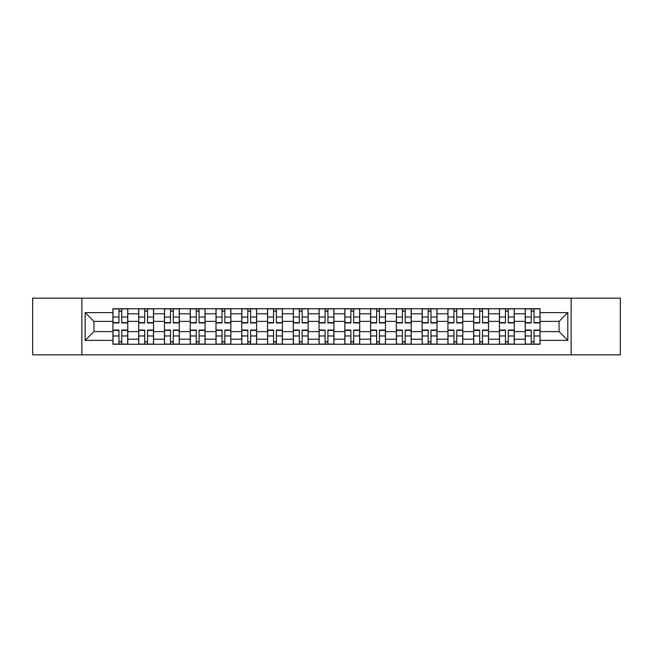 <?xml version="1.0" encoding="UTF-8"?>
<svg xmlns="http://www.w3.org/2000/svg" width="653" height="653" viewBox="0 0 653 653"><rect width="100%" height="100%" fill="white"/><g stroke="black" fill="none" stroke-linecap="round" stroke-linejoin="round"><path stroke-width="0.98" d="M571.13 354.824L620.35 354.824L620.35 298.176L32.65 298.176L32.65 354.824L571.13 354.824L571.13 298.176M138.697 344.253L138.697 313.783L127.792 313.783L127.792 344.253M127.792 313.783L127.792 308.747M138.697 313.783L138.697 308.747M153.561 308.747L153.561 344.253M164.458 344.253L164.458 308.747M179.33 308.747L179.33 344.253M190.227 344.253L190.227 308.747M205.091 308.747L205.091 344.253M215.996 344.253L215.996 308.747M230.86 308.747L230.86 344.253M241.765 344.253L241.765 308.747M256.629 308.747L256.629 344.253M267.534 344.253L267.534 308.747M282.398 308.747L282.398 344.253M293.303 344.253L293.303 308.747M308.167 308.747L308.167 344.253M319.064 344.253L319.064 308.747M333.936 308.747L333.936 344.253M344.833 344.253L344.833 308.747M359.697 308.747L359.697 344.253M370.602 344.253L370.602 308.747M385.466 308.747L385.466 344.253M396.371 344.253L396.371 308.747M411.235 308.747L411.235 344.253M422.14 344.253L422.14 308.747M437.004 308.747L437.004 344.253M447.909 344.253L447.909 308.747M462.773 308.747L462.773 344.253M473.67 344.253L473.67 308.747M488.542 308.747L488.542 344.253M499.439 344.253L499.439 308.747M514.303 308.747L514.303 344.253M525.208 344.253L525.208 308.747M525.208 331.618L514.303 331.618M499.439 331.618L488.542 331.618M473.67 331.618L462.773 331.618M447.909 331.618L437.004 331.618M422.14 331.618L411.235 331.618M396.371 331.618L385.466 331.618M370.602 331.618L359.697 331.618M344.833 331.618L333.936 331.618M319.064 331.618L308.167 331.618M293.303 331.618L282.398 331.618M267.534 331.618L256.629 331.618M241.765 331.618L230.86 331.618M215.996 331.618L205.091 331.618M190.227 331.618L179.33 331.618M164.458 331.618L153.561 331.618M138.697 331.618L127.792 331.618M525.208 321.382L514.303 321.382M499.439 321.382L488.542 321.382M473.67 321.382L462.773 321.382M447.909 321.382L437.004 321.382M422.14 321.382L411.235 321.382M396.371 321.382L385.466 321.382M370.602 321.382L359.697 321.382M344.833 321.382L333.936 321.382M319.064 321.382L308.167 321.382M293.303 321.382L282.398 321.382M267.534 321.382L256.629 321.382M241.765 321.382L230.86 321.382M215.996 321.382L205.091 321.382M190.227 321.382L179.33 321.382M164.458 321.382L153.561 321.382M138.697 321.382L127.792 321.382M93.934 331.618L112.928 331.618L112.928 321.382L93.934 321.382L93.934 331.618L85.176 340.376L85.176 312.624L112.928 312.624L112.928 321.382M540.072 321.382L540.072 331.618L559.066 331.618L559.066 321.382L540.072 321.382L540.072 308.747L112.928 308.747L112.928 312.624M540.072 312.624L567.824 312.624L567.824 340.376L540.072 340.376L540.072 331.618M112.928 331.618L112.928 344.253L540.072 344.253L540.072 340.376M112.928 340.376L85.176 340.376M81.87 354.824L81.87 298.176M121.76 341.78L118.952 341.78M118.952 311.22L121.76 311.22M147.529 341.78L144.721 341.78M144.721 311.22L147.529 311.22M173.298 341.78L170.49 341.78M170.49 311.22L173.298 311.22M199.067 341.78L196.259 341.78M196.259 311.22L199.067 311.22M224.836 341.78L222.028 341.78M222.028 311.22L224.836 311.22M250.605 341.78L247.797 341.78M247.797 311.22L250.605 311.22M276.366 341.78L273.558 341.78M273.558 311.22L276.366 311.22M302.135 341.78L299.327 341.78M299.327 311.22L302.135 311.22M327.904 341.78L325.096 341.78M325.096 311.22L327.904 311.22M353.673 341.78L350.865 341.78M350.865 311.22L353.673 311.22M379.442 341.78L376.634 341.78M376.634 311.22L379.442 311.22M405.203 341.78L402.395 341.78M402.395 311.22L405.203 311.22M430.972 341.78L428.164 341.78M428.164 311.22L430.972 311.22M456.741 341.78L453.933 341.78M453.933 311.22L456.741 311.22M482.51 341.78L479.702 341.78M479.702 311.22L482.51 311.22M508.279 341.78L505.471 341.78M505.471 311.22L508.279 311.22M534.048 341.78L531.24 341.78M531.24 311.22L534.048 311.22M85.176 312.624L93.934 321.382M559.066 331.618L567.824 340.376M559.066 321.382L567.824 312.624M121.76 322.949L121.76 308.91L127.71 308.91L127.71 322.949L121.76 322.949M118.952 311.057L121.76 311.057M113.01 308.91L113.01 322.949L118.952 322.949L118.952 308.91L113.01 308.91L121.76 308.91M118.952 330.051L118.952 344.09L113.01 344.09L113.01 330.051L118.952 330.051M121.76 341.943L118.952 341.943M127.71 344.09L127.71 330.051L121.76 330.051L121.76 344.09L127.71 344.09L118.952 344.09M147.529 322.949L147.529 308.91L153.479 308.91L153.479 322.949L147.529 322.949M144.721 311.057L147.529 311.057M138.779 308.91L138.779 322.949L144.721 322.949L144.721 308.91L138.779 308.91L147.529 308.91M173.298 322.949L173.298 308.91L179.249 308.91L179.249 322.949L173.298 322.949M170.49 311.057L173.298 311.057M164.548 308.91L164.548 322.949L170.49 322.949L170.49 308.91L164.548 308.91L173.298 308.91M144.721 330.051L144.721 344.09L138.779 344.09L138.779 330.051L144.721 330.051M147.529 341.943L144.721 341.943M153.479 344.09L153.479 330.051L147.529 330.051L147.529 344.09L153.479 344.09L144.721 344.09M170.49 330.051L170.49 344.09L164.548 344.09L164.548 330.051L170.49 330.051M173.298 341.943L170.49 341.943M179.249 344.09L179.249 330.051L173.298 330.051L173.298 344.09L179.249 344.09L170.49 344.09M199.067 322.949L199.067 308.91L205.009 308.91L205.009 322.949L199.067 322.949M196.259 311.057L199.067 311.057M190.309 308.91L190.309 322.949L196.259 322.949L196.259 308.91L190.309 308.91L199.067 308.91M224.836 322.949L224.836 308.91L230.778 308.91L230.778 322.949L224.836 322.949M222.028 311.057L224.836 311.057M216.078 308.91L216.078 322.949L222.028 322.949L222.028 308.91L216.078 308.91L224.836 308.91M250.605 322.949L250.605 308.91L256.547 308.91L256.547 322.949L250.605 322.949M247.797 311.057L250.605 311.057M241.847 308.91L241.847 322.949L247.797 322.949L247.797 308.91L241.847 308.91L250.605 308.91M196.259 330.051L196.259 344.09L190.309 344.09L190.309 330.051L196.259 330.051M199.067 341.943L196.259 341.943M205.009 344.09L205.009 330.051L199.067 330.051L199.067 344.09L205.009 344.09L196.259 344.09M222.028 330.051L222.028 344.09L216.078 344.09L216.078 330.051L222.028 330.051M224.836 341.943L222.028 341.943M230.778 344.09L230.778 330.051L224.836 330.051L224.836 344.09L230.778 344.09L222.028 344.09M247.797 330.051L247.797 344.09L241.847 344.09L241.847 330.051L247.797 330.051M250.605 341.943L247.797 341.943M256.547 344.09L256.547 330.051L250.605 330.051L250.605 344.09L256.547 344.09L247.797 344.09M276.366 322.949L276.366 308.91L282.316 308.91L282.316 322.949L276.366 322.949M273.558 311.057L276.366 311.057M267.616 308.91L267.616 322.949L273.558 322.949L273.558 308.91L267.616 308.91L276.366 308.91M273.558 330.051L273.558 344.09L267.616 344.09L267.616 330.051L273.558 330.051M276.366 341.943L273.558 341.943M282.316 344.09L282.316 330.051L276.366 330.051L276.366 344.09L282.316 344.09L273.558 344.09M302.135 322.949L302.135 308.91L308.085 308.91L308.085 322.949L302.135 322.949M299.327 311.057L302.135 311.057M293.385 308.91L293.385 322.949L299.327 322.949L299.327 308.91L293.385 308.91L302.135 308.91M299.327 330.051L299.327 344.09L293.385 344.09L293.385 330.051L299.327 330.051M302.135 341.943L299.327 341.943M308.085 344.09L308.085 330.051L302.135 330.051L302.135 344.09L308.085 344.09L299.327 344.09M327.904 322.949L327.904 308.91L333.854 308.91L333.854 322.949L327.904 322.949M325.096 311.057L327.904 311.057M319.146 308.91L319.146 322.949L325.096 322.949L325.096 308.91L319.146 308.91L327.904 308.91M325.096 330.051L325.096 344.09L319.146 344.09L319.146 330.051L325.096 330.051M327.904 341.943L325.096 341.943M333.854 344.09L333.854 330.051L327.904 330.051L327.904 344.09L333.854 344.09L325.096 344.09M353.673 322.949L353.673 308.91L359.615 308.91L359.615 322.949L353.673 322.949M350.865 311.057L353.673 311.057M344.915 308.91L344.915 322.949L350.865 322.949L350.865 308.91L344.915 308.91L353.673 308.91M350.865 330.051L350.865 344.09L344.915 344.09L344.915 330.051L350.865 330.051M353.673 341.943L350.865 341.943M359.615 344.09L359.615 330.051L353.673 330.051L353.673 344.09L359.615 344.09L350.865 344.09M379.442 322.949L379.442 308.91L385.384 308.91L385.384 322.949L379.442 322.949M376.634 311.057L379.442 311.057M370.684 308.91L370.684 322.949L376.634 322.949L376.634 308.91L370.684 308.91L379.442 308.91M405.203 322.949L405.203 308.91L411.153 308.91L411.153 322.949L405.203 322.949M402.395 311.057L405.203 311.057M396.453 308.91L396.453 322.949L402.395 322.949L402.395 308.91L396.453 308.91L405.203 308.91M430.972 322.949L430.972 308.91L436.922 308.91L436.922 322.949L430.972 322.949M428.164 311.057L430.972 311.057M422.222 308.91L422.222 322.949L428.164 322.949L428.164 308.91L422.222 308.91L430.972 308.91M456.741 322.949L456.741 308.91L462.691 308.91L462.691 322.949L456.741 322.949M453.933 311.057L456.741 311.057M447.991 308.91L447.991 322.949L453.933 322.949L453.933 308.91L447.991 308.91L456.741 308.91M482.51 322.949L482.51 308.91L488.452 308.91L488.452 322.949L482.51 322.949M479.702 311.057L482.51 311.057M473.752 308.91L473.752 322.949L479.702 322.949L479.702 308.91L473.752 308.91L482.51 308.91M508.279 322.949L508.279 308.91L514.221 308.91L514.221 322.949L508.279 322.949M505.471 311.057L508.279 311.057M499.521 308.91L499.521 322.949L505.471 322.949L505.471 308.91L499.521 308.91L508.279 308.91M376.634 330.051L376.634 344.09L370.684 344.09L370.684 330.051L376.634 330.051M379.442 341.943L376.634 341.943M385.384 344.09L385.384 330.051L379.442 330.051L379.442 344.09L385.384 344.09L376.634 344.09M402.395 330.051L402.395 344.09L396.453 344.09L396.453 330.051L402.395 330.051M405.203 341.943L402.395 341.943M411.153 344.09L411.153 330.051L405.203 330.051L405.203 344.09L411.153 344.09L402.395 344.09M428.164 330.051L428.164 344.09L422.222 344.09L422.222 330.051L428.164 330.051M430.972 341.943L428.164 341.943M436.922 344.09L436.922 330.051L430.972 330.051L430.972 344.09L436.922 344.09L428.164 344.09M453.933 330.051L453.933 344.09L447.991 344.09L447.991 330.051L453.933 330.051M456.741 341.943L453.933 341.943M462.691 344.09L462.691 330.051L456.741 330.051L456.741 344.09L462.691 344.09L453.933 344.09M479.702 330.051L479.702 344.09L473.752 344.09L473.752 330.051L479.702 330.051M482.51 341.943L479.702 341.943M488.452 344.09L488.452 330.051L482.51 330.051L482.51 344.09L488.452 344.09L479.702 344.09M505.471 330.051L505.471 344.09L499.521 344.09L499.521 330.051L505.471 330.051M508.279 341.943L505.471 341.943M514.221 344.09L514.221 330.051L508.279 330.051L508.279 344.09L514.221 344.09L505.471 344.09M534.048 322.949L534.048 308.91L539.99 308.91L539.99 322.949L534.048 322.949M531.24 311.057L534.048 311.057M525.29 308.91L525.29 322.949L531.24 322.949L531.24 308.91L525.29 308.91L534.048 308.91M531.24 330.051L531.24 344.09L525.29 344.09L525.29 330.051L531.24 330.051M534.048 341.943L531.24 341.943M539.99 344.09L539.99 330.051L534.048 330.051L534.048 344.09L539.99 344.09L531.24 344.09M499.439 313.783L488.542 313.783M473.67 313.783L462.773 313.783M447.909 313.783L437.004 313.783M422.14 313.783L411.235 313.783M396.371 313.783L385.466 313.783M370.602 313.783L359.697 313.783M344.833 313.783L333.936 313.783M319.064 313.783L308.167 313.783M293.303 313.783L282.398 313.783M267.534 313.783L256.629 313.783M241.765 313.783L230.86 313.783M215.996 313.783L205.091 313.783M190.227 313.783L179.33 313.783M164.458 313.783L153.561 313.783M525.208 313.783L514.303 313.783M499.439 339.217L488.542 339.217M473.67 339.217L462.773 339.217M447.909 339.217L437.004 339.217M422.14 339.217L411.235 339.217M396.371 339.217L385.466 339.217M370.602 339.217L359.697 339.217M344.833 339.217L333.936 339.217M319.064 339.217L308.167 339.217M293.303 339.217L282.398 339.217M267.534 339.217L256.629 339.217M241.765 339.217L230.86 339.217M215.996 339.217L205.091 339.217M190.227 339.217L179.33 339.217M164.458 339.217L153.561 339.217M138.697 339.217L127.792 339.217M525.208 339.217L514.303 339.217M121.76 322.598L127.71 322.598M121.76 317.023L127.71 317.023M113.01 322.598L118.952 322.598M113.01 317.023L118.952 317.023M118.952 330.402L113.01 330.402M118.952 335.977L113.01 335.977M127.71 330.402L121.76 330.402M127.71 335.977L121.76 335.977M147.529 322.598L153.479 322.598M147.529 317.023L153.479 317.023M138.779 322.598L144.721 322.598M138.779 317.023L144.721 317.023M173.298 322.598L179.249 322.598M173.298 317.023L179.249 317.023M164.548 322.598L170.49 322.598M164.548 317.023L170.49 317.023M144.721 330.402L138.779 330.402M144.721 335.977L138.779 335.977M153.479 330.402L147.529 330.402M153.479 335.977L147.529 335.977M170.49 330.402L164.548 330.402M170.49 335.977L164.548 335.977M179.249 330.402L173.298 330.402M179.249 335.977L173.298 335.977M199.067 322.598L205.009 322.598M199.067 317.023L205.009 317.023M190.309 322.598L196.259 322.598M190.309 317.023L196.259 317.023M224.836 322.598L230.778 322.598M224.836 317.023L230.778 317.023M216.078 322.598L222.028 322.598M216.078 317.023L222.028 317.023M250.605 322.598L256.547 322.598M250.605 317.023L256.547 317.023M241.847 322.598L247.797 322.598M241.847 317.023L247.797 317.023M196.259 330.402L190.309 330.402M196.259 335.977L190.309 335.977M205.009 330.402L199.067 330.402M205.009 335.977L199.067 335.977M222.028 330.402L216.078 330.402M222.028 335.977L216.078 335.977M230.778 330.402L224.836 330.402M230.778 335.977L224.836 335.977M247.797 330.402L241.847 330.402M247.797 335.977L241.847 335.977M256.547 330.402L250.605 330.402M256.547 335.977L250.605 335.977M276.366 322.598L282.316 322.598M276.366 317.023L282.316 317.023M267.616 322.598L273.558 322.598M267.616 317.023L273.558 317.023M273.558 330.402L267.616 330.402M273.558 335.977L267.616 335.977M282.316 330.402L276.366 330.402M282.316 335.977L276.366 335.977M302.135 322.598L308.085 322.598M302.135 317.023L308.085 317.023M293.385 322.598L299.327 322.598M293.385 317.023L299.327 317.023M299.327 330.402L293.385 330.402M299.327 335.977L293.385 335.977M308.085 330.402L302.135 330.402M308.085 335.977L302.135 335.977M327.904 322.598L333.854 322.598M327.904 317.023L333.854 317.023M319.146 322.598L325.096 322.598M319.146 317.023L325.096 317.023M325.096 330.402L319.146 330.402M325.096 335.977L319.146 335.977M333.854 330.402L327.904 330.402M333.854 335.977L327.904 335.977M353.673 322.598L359.615 322.598M353.673 317.023L359.615 317.023M344.915 322.598L350.865 322.598M344.915 317.023L350.865 317.023M350.865 330.402L344.915 330.402M350.865 335.977L344.915 335.977M359.615 330.402L353.673 330.402M359.615 335.977L353.673 335.977M379.442 322.598L385.384 322.598M379.442 317.023L385.384 317.023M370.684 322.598L376.634 322.598M370.684 317.023L376.634 317.023M405.203 322.598L411.153 322.598M405.203 317.023L411.153 317.023M396.453 322.598L402.395 322.598M396.453 317.023L402.395 317.023M430.972 322.598L436.922 322.598M430.972 317.023L436.922 317.023M422.222 322.598L428.164 322.598M422.222 317.023L428.164 317.023M456.741 322.598L462.691 322.598M456.741 317.023L462.691 317.023M447.991 322.598L453.933 322.598M447.991 317.023L453.933 317.023M482.51 322.598L488.452 322.598M482.51 317.023L488.452 317.023M473.752 322.598L479.702 322.598M473.752 317.023L479.702 317.023M508.279 322.598L514.221 322.598M508.279 317.023L514.221 317.023M499.521 322.598L505.471 322.598M499.521 317.023L505.471 317.023M376.634 330.402L370.684 330.402M376.634 335.977L370.684 335.977M385.384 330.402L379.442 330.402M385.384 335.977L379.442 335.977M402.395 330.402L396.453 330.402M402.395 335.977L396.453 335.977M411.153 330.402L405.203 330.402M411.153 335.977L405.203 335.977M428.164 330.402L422.222 330.402M428.164 335.977L422.222 335.977M436.922 330.402L430.972 330.402M436.922 335.977L430.972 335.977M453.933 330.402L447.991 330.402M453.933 335.977L447.991 335.977M462.691 330.402L456.741 330.402M462.691 335.977L456.741 335.977M479.702 330.402L473.752 330.402M479.702 335.977L473.752 335.977M488.452 330.402L482.51 330.402M488.452 335.977L482.51 335.977M505.471 330.402L499.521 330.402M505.471 335.977L499.521 335.977M514.221 330.402L508.279 330.402M514.221 335.977L508.279 335.977M534.048 322.598L539.99 322.598M534.048 317.023L539.99 317.023M525.29 322.598L531.24 322.598M525.29 317.023L531.24 317.023M531.24 330.402L525.29 330.402M531.24 335.977L525.29 335.977M539.99 330.402L534.048 330.402M539.99 335.977L534.048 335.977"/></g></svg>
